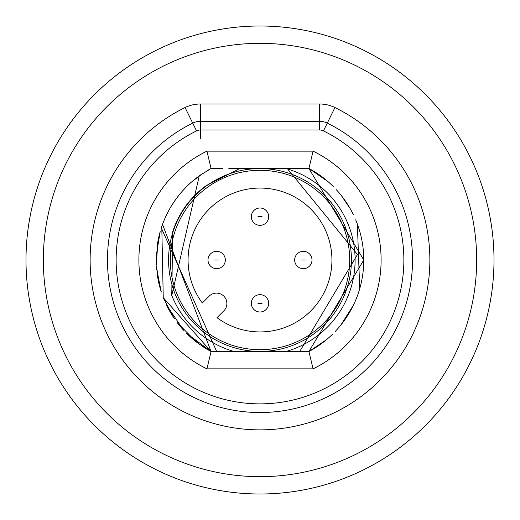 <?xml version="1.0" encoding="UTF-8"?>
<svg xmlns="http://www.w3.org/2000/svg" width="520" height="520" viewBox="0 0 520 520"><rect width="100%" height="100%" fill="white"/><g stroke="black" fill="none" stroke-linecap="round" stroke-linejoin="round"><path stroke-width="0.78" d="M261.658 493.994A234 234 0 0 0 494 260A234 234 0 0 1 260 494A234 234 0 0 1 26 260A234 234 0 0 1 258.343 26.006A234 234 0 0 0 26 260A234 234 0 0 1 260 26A234 234 0 0 1 494 260A234 234 0 0 1 260 494A234 234 0 0 1 26 260A234 234 0 0 1 260 26A234 234 0 0 1 494 260A234 234 0 0 1 261.658 493.994M185.061 107.556A169.864 169.864 0 0 0 186.589 413.185A169.864 169.864 0 0 0 412.815 334.172A169.864 169.864 0 0 0 334.938 107.556A34.664 34.664 0 0 0 319.644 104L200.356 104A34.664 34.664 0 0 0 185.061 107.556L192.712 123.11A17.336 17.336 172.5 0 1 200.356 121.335L319.644 121.335A17.336 17.336 0 0 1 327.288 123.11A152.535 152.535 0 0 1 260 412.536A152.535 152.535 0 0 1 192.712 123.11A152.535 152.535 0 0 0 194.077 397.553A152.535 152.535 0 0 1 192.712 123.11A17.336 17.336 172.5 0 1 200.356 121.335L200.356 138.665M304.05 351.52L308.919 351.52L313.086 368.856L206.915 368.856L211.081 351.52L215.969 351.52L211.081 351.52A103.773 103.773 0 0 1 201.377 345.631M221.156 351.52L225.322 351.52M228.735 351.52L299.709 351.52L357.474 254.501L287.248 168.48L239.779 168.48L206.271 185.588A91.78 91.78 0 0 0 172.712 231.641L171.763 295.483L199.251 175.864L211.081 168.48L206.915 151.144L313.086 151.144L308.919 168.48L304.031 168.48L308.919 168.48L363.772 260L308.919 351.52L326.437 339.723L308.919 351.52A103.773 103.773 0 0 0 332.625 334.126A103.773 103.773 0 0 1 308.919 351.52L299.767 351.52M298.376 351.52L299.293 351.52M222.489 168.48L211.081 168.48A103.773 103.773 0 0 0 207.031 170.761M203.086 173.225A103.773 103.773 0 0 0 200.85 174.733L203.047 173.251L200.85 174.733M160.011 232.225A103.773 103.773 0 0 0 157.066 246.825M156.526 252.109A103.773 103.773 0 0 0 156.305 255.879M156.24 261.872A103.773 103.773 0 0 0 156.358 265.181M156.526 267.858A103.773 103.773 0 0 0 156.526 267.897L160.609 289.835M157.053 273.058A103.773 103.773 0 0 0 161.07 291.343M163.046 296.998A103.773 103.773 0 0 0 164.333 300.203M166.764 305.572A103.773 103.773 0 0 0 173.095 316.713M176.911 322.173A103.773 103.773 0 0 0 183.281 329.882M187.369 334.126A103.773 103.773 0 0 0 196.781 342.297M299.286 168.48L294.678 168.48M288.36 168.48L304.33 168.48M285.928 168.48L228.826 168.48M266.903 168.48L285.877 168.48A95.108 95.108 0 0 1 285.877 351.52L266.903 351.52M304.298 168.48L298.2 168.48M206.928 170.827L211.081 168.48L215.644 168.48M231.517 168.48L252.694 168.513M253.097 168.48L248.586 168.48M335.036 331.689L336.317 330.324L335.036 331.689M340.769 325.163L353.444 305.136L340.769 325.163M353.568 304.882L355.459 300.709L353.568 304.882M359.729 288.685L357.344 224.042L359.729 288.685M350.175 208.637L341.178 195.351L350.175 208.637M336.81 190.222L336.317 189.683L336.81 190.222M333.45 186.693L332.976 186.219L333.45 186.693M327.841 181.474L308.919 168.48A103.773 103.773 0 0 1 326.69 180.492A103.773 103.773 0 0 0 308.919 168.48L327.841 181.474M336.713 329.882A103.773 103.773 0 0 0 353.229 305.572A103.773 103.773 0 0 1 336.713 329.882M355.674 300.203A103.773 103.773 0 0 0 357.598 295.269A103.773 103.773 0 0 1 355.674 300.203M357.799 294.71A103.773 103.773 0 0 0 357.793 225.284A103.773 103.773 0 0 1 357.799 294.71M357.598 224.731A103.773 103.773 0 0 0 355.667 219.797A103.773 103.773 0 0 1 357.598 224.731M353.236 214.428A103.773 103.773 0 0 0 336.719 190.119A103.773 103.773 0 0 1 353.236 214.428M332.625 185.874A103.773 103.773 0 0 0 326.69 180.492A103.773 103.773 0 0 1 332.625 185.874M253.091 351.52L227.175 351.52M248.482 351.52L215.936 351.52M253.097 351.52L230.191 351.52M224.367 351.52L220.662 351.52M215.67 351.52L221.507 351.52M199.251 175.864A103.773 103.773 0 0 0 161.304 227.929L216.691 351.52L234.124 351.52L216.008 351.52M171.763 295.483A95.108 95.108 0 0 0 234.124 351.52L285.877 351.52M299.8 351.52L299.104 351.52M159.919 232.564L159.003 236.158M158.256 239.583L157.566 243.367M156.397 254.026L156.247 262.223M166.706 305.442L174.025 318.117M177.561 323.037L181.266 327.6M186.927 333.691L211.081 351.52L202.3 346.255L211.081 351.52L186.602 333.365M196.138 178.204L192.133 181.493L196.138 178.204M187.375 185.874L183.287 190.112L187.375 185.874M179.439 194.584L177.873 196.567L179.439 194.584M175.591 199.635L173.459 202.728L175.591 199.635M170.319 207.779L169.507 209.203L170.319 207.779M166.77 214.428L167.31 213.337M211.081 351.52L162.519 224.406L161.909 226.122L162.519 224.406L161.909 226.122L162.519 224.406L211.081 351.52L163.332 297.745L173.921 317.961L163.332 297.745L211.081 351.52L199.004 343.954L187.096 333.853M160.18 231.614L156.338 255.171L160.18 231.614M156.423 266.364L160.335 288.925L156.423 266.364M177.275 322.654L196.358 341.972L177.275 322.654M186.284 205.322L185.139 206.901L186.284 205.322M163.085 297.096L163.93 299.247M166.472 304.961L174.493 318.806M177.97 323.564L182.533 329.05M201.656 174.181L196.969 177.561M187.779 185.478L186.784 186.459M179.94 193.98L178.763 195.422M175.721 199.446L173.661 202.43M170.053 208.24L167.336 213.285M162.669 223.997L161.609 227M160.095 231.92L158.958 236.347M158.035 240.708L156.299 263.919M156.578 268.58L161.304 292.071M187.629 203.554L185.139 206.901L187.629 203.554M202.956 173.31L196.157 178.185M196.02 178.295L191.412 182.124M185.601 187.655L182.891 190.547M179.01 195.117L175.403 199.901M174.512 201.169L172.068 204.886M169.033 210.061L166.647 214.675M164.515 219.356L163.878 220.883M161.779 226.499L163.254 297.538M166.595 305.221L183.644 330.278M203.047 173.251L191.705 181.864L203.047 173.251M175.851 199.264L172.542 204.145L175.851 199.264M199.095 191.341L195.15 195.052M187.947 203.144L184.724 207.487M181.766 212.017L179.075 216.697M176.67 221.533L174.544 226.519M260 168.565A91.435 91.435 0 0 0 168.565 260A91.435 91.435 0 0 0 260 351.435A91.435 91.435 0 0 0 351.435 260A91.435 91.435 0 0 0 260 168.565M170.3 260A89.7 89.7 0 0 1 260 170.3A89.7 89.7 0 0 1 349.7 260A89.7 89.7 0 0 1 260 349.7A89.7 89.7 0 0 1 170.3 260M223.841 310.863L217.022 317.681A71.936 71.936 0 0 0 331.936 260A71.936 71.936 0 0 0 260 188.065A71.936 71.936 0 0 0 202.319 302.978L209.138 296.159A10.4 10.4 0 0 1 223.841 296.159A10.4 10.4 0 0 1 223.841 310.863M202.319 302.978A71.936 71.936 0 0 1 188.065 260M208 260A8.665 8.665 0 0 1 216.665 251.336A8.665 8.665 0 0 1 225.336 260A8.665 8.665 0 0 1 216.665 268.664A8.665 8.665 0 0 1 208 260A8.665 8.665 0 0 1 216.665 251.336A8.665 8.665 0 0 1 225.336 260A8.665 8.665 0 0 1 216.665 268.664A8.665 8.665 0 0 1 208 260M251.336 303.336A8.665 8.665 0 0 1 260 294.664A8.665 8.665 0 0 1 268.664 303.336A8.665 8.665 0 0 1 260 312A8.665 8.665 0 0 1 251.336 303.336A8.665 8.665 0 0 1 260 294.664A8.665 8.665 0 0 1 268.664 303.336A8.665 8.665 0 0 1 260 312A8.665 8.665 0 0 1 251.336 303.336M251.336 216.665A8.665 8.665 0 0 1 260 208A8.665 8.665 0 0 1 268.664 216.665A8.665 8.665 0 0 1 260 225.336A8.665 8.665 0 0 1 251.336 216.665A8.665 8.665 0 0 1 260 208A8.665 8.665 0 0 1 268.664 216.665A8.665 8.665 0 0 1 260 225.336A8.665 8.665 0 0 1 251.336 216.665M294.664 260A8.665 8.665 0 0 1 303.336 251.336A8.665 8.665 0 0 1 312 260A8.665 8.665 0 0 1 303.336 268.664A8.665 8.665 0 0 1 294.664 260A8.665 8.665 0 0 1 303.336 251.336A8.665 8.665 0 0 1 312 260A8.665 8.665 0 0 1 303.336 268.664A8.665 8.665 0 0 1 294.664 260M308.919 351.52L326.437 339.723L308.919 351.52M260 43.336A216.665 216.665 0 0 1 476.665 259.233A216.665 216.665 0 0 1 260 476.665A216.665 216.665 0 0 1 43.336 260.767A216.665 216.665 0 0 1 260 43.336M200.356 104L200.356 121.335M196.534 130.891A8.665 8.665 172.5 0 1 200.356 130L319.644 130A8.665 8.665 0 0 1 323.466 130.891A143.865 143.865 0 0 1 389.428 322.822A143.865 143.865 0 0 1 116.135 260A143.865 143.865 0 0 1 196.534 130.891L192.712 123.11M319.644 130L319.644 104M334.938 107.556L327.288 123.11A17.336 17.336 0 0 0 319.644 121.335M323.466 130.891L327.288 123.11M313.086 368.856A121.108 121.108 0 0 0 313.086 151.144M206.915 151.144A121.108 121.108 0 0 0 206.915 368.856M214.604 260L218.732 260L214.604 260M257.94 303.336L262.061 303.336L257.94 303.336M257.94 216.665L262.061 216.665L257.94 216.665M301.269 260L305.396 260L301.269 260"/></g></svg>
